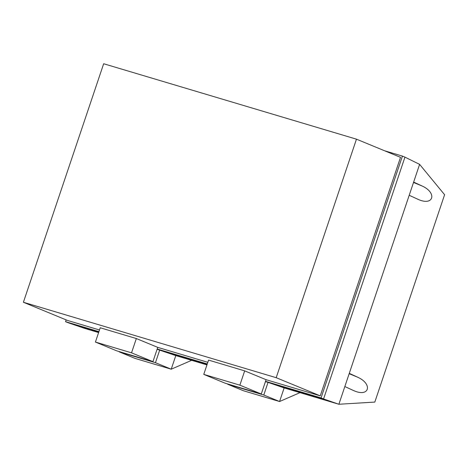 <?xml version="1.0" encoding="UTF-8"?>
<svg xmlns="http://www.w3.org/2000/svg" width="468" height="468" viewBox="0 0 468 468"><rect width="100%" height="100%" fill="white"/><g stroke="black" fill="none" stroke-linecap="round" stroke-linejoin="round"><path stroke-width="0.7" d="M299.988 392.652L279.566 401.526L243.448 390.751L227.676 384.246L263.788 395.021L279.566 401.526L284.146 387.925L279.566 401.526L243.448 390.751M191.646 360.325L171.224 369.199L135.112 358.424L119.34 351.918L155.452 362.694L171.224 369.199L175.804 355.598L171.224 369.199L135.112 358.424M203.761 374.382L208.57 360.097L244.682 370.872L266.081 379.694L261.273 393.986L225.161 383.21L203.761 374.382L239.873 385.158L261.273 393.986M244.682 370.872L239.873 385.158M95.419 342.055L100.228 327.77L136.34 338.545L157.739 347.367L152.931 361.659L116.819 350.883L95.419 342.055L131.531 352.831L152.931 361.659M136.34 338.545L131.531 352.831M265.438 381.607L268.047 382.385L263.788 395.021M384.602 150.778L402.433 156.096L321.054 397.911L323.569 398.952L268.047 382.385L284.14 387.925L338.873 404.258L374.821 402.076L444.6 194.723L419.609 164.367L404.949 157.137L323.569 398.952L338.873 404.258M157.102 349.28L175.798 355.598L206.955 364.894M207.178 364.221L159.705 350.052L155.452 362.694M321.054 397.911L265.526 381.344M98.929 331.631L65.549 321.674L66.152 319.89M23.4 302.258L103.668 63.742L356.464 139.172L276.196 377.694L23.4 302.258L67.456 320.428L99.485 329.981M266.081 379.694L320.252 395.858L400.52 157.342L356.464 139.172M276.196 377.694L320.252 395.858M157.739 347.367L207.821 362.314M98.613 332.567L84.954 328.489L68.065 322.709L98.842 331.894M353.077 390.341L344.84 386.533L349.28 373.347L357.517 377.149C372.856 383.859 369.433 397.496 354.095 390.786L353.077 390.341M409.207 195.279L413.648 182.093L421.879 185.901C437.217 192.605 433.801 206.242 418.456 199.532L409.207 195.279L349.28 373.347M419.609 164.367L413.648 182.093M338.879 404.258L344.84 386.533M207.266 363.958L157.189 349.017M65.549 321.674L68.065 322.709M402.433 156.096L404.949 157.137M349.157 373.704L357.517 377.149M413.525 182.456L421.879 185.901"/></g></svg>
